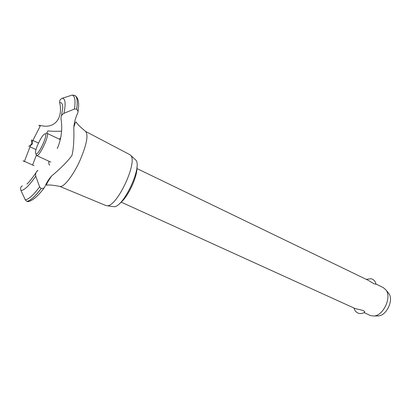 <?xml version="1.0" encoding="UTF-8"?>
<svg xmlns="http://www.w3.org/2000/svg" width="411" height="411" viewBox="0 0 411 411"><rect width="100%" height="100%" fill="white"/><g stroke="black" fill="none" stroke-linecap="round" stroke-linejoin="round"><path stroke-width="0.62" d="M136.925 167.02C137.772 176.278 127.657 197.85 119.997 203.111M121.173 202.14L355.253 308.615C358.048 309.313 365.733 310.588 364.624 312.124L364.413 312.288M363.966 312.601L370.707 315.643L373.974 316.008C383.309 315.648 391.806 297.523 386.114 290.12L383.268 287.582L375.931 284.037M375.947 284.15L374.077 283.831L368.138 280.271L136.93 168.546M388.195 292.74L388.914 293.649C393.83 300.061 386.551 315.586 378.474 315.905L377.319 315.931M135.096 159.417L135.666 159.936C142.879 166.059 123.064 208.31 113.744 206.676L112.979 206.569M129.696 154.582L130.6 155.312C138.219 161.734 116.76 207.488 106.952 205.736L105.812 205.505M85.416 131.33L85.622 131.458C88.499 134.9 86.726 144.312 80.309 159.694C73.543 175.163 63.607 187.899 59.852 186.404L59.621 186.327M32.592 165.017L36.302 155.327M57.268 148.541C61.393 139.052 62.647 129.188 61.034 118.954L60.992 117.736C61.193 115.748 62.174 114.284 63.926 113.344L74.401 109.054L76.682 109.151L78.1 111.432L77.705 113.153C75.532 117.633 74.232 122.38 73.8 127.384C74.165 139.879 73.548 149.234 71.94 155.456C67.702 161.343 60.926 168.191 51.616 175.995C48.996 178.754 46.72 182.376 44.789 186.866L43.982 188.094L41.198 188.567L39.61 186.882L35.778 176.175C35.248 173.73 35.983 171.813 37.971 170.426M22.302 185.88L22.23 185.916C20.632 186.882 20.196 188.387 20.925 190.442L25.266 199.803L26.797 201.318L28.734 201.405M76.636 109.131C77.797 101.27 77.176 96.703 74.776 95.429L72.177 95.085L62.313 98.234C60.278 99.123 59.389 100.567 59.652 102.57L59.667 102.652C63.361 118.928 54.036 129.141 40.653 125.478M29.926 145.787L31.549 143.953L31.606 139.843L32.459 141.25L32.551 143.84L30.501 145.597L28.703 146.182M32.459 141.25L40.571 125.463C38.973 125.185 38.521 125.365 39.22 126.007M46.669 133.226L47.943 130.857C50.378 131.304 54.93 131.402 61.593 131.166M49.741 165.088C48.878 164.883 48.621 163.604 48.966 161.251M59.323 139.175L60.689 137.839M23.514 160.906C22.687 160.547 22.954 160.773 24.321 161.585L30.501 145.597M46.022 133.477L46.977 133.277C50.121 133.996 39.687 156.637 36.697 155.574L35.855 153.853M36.07 153.935C38.917 154.839 48.585 133.282 45.107 133.801L44.275 134.166C41.234 136.159 35.084 149.27 35.495 152.887L36.07 153.935M59.652 102.57C61.66 102.298 62.703 103.993 62.78 107.661L61.419 116.01M74.797 95.439L74.859 95.47C77.232 96.775 77.838 101.337 76.682 109.151M72.177 95.085C74.966 95.917 75.706 100.572 74.401 109.054M62.313 98.234C65.395 98.568 65.935 103.603 63.926 113.344M35.778 176.175C29.109 185.757 24.162 190.514 20.925 190.442M39.61 186.882C33.414 195.133 28.631 199.438 25.266 199.803M41.151 188.546C34.976 196.674 30.193 200.933 26.797 201.318M41.198 188.567C35.022 196.694 30.239 200.953 26.843 201.339M354.097 308.111C354.57 310.536 355.962 312.221 358.279 313.182C360.601 313.953 362.718 313.603 364.624 312.124M375.962 284.273C375.551 281.545 374.025 279.716 371.395 278.776M371.148 278.709L366.252 279.362M388.914 293.649L386.114 290.12M378.474 315.905L373.974 316.008M135.666 159.936L130.6 155.312M113.744 206.676L106.952 205.736M129.758 154.618L85.442 131.345M59.852 186.404C52.814 185.068 48.39 184.678 46.577 185.233C46.109 184.698 47.789 181.616 51.616 175.995M36.019 149.578L29.988 146.784M38.485 143.069L32.844 140.428M34.031 165.664L24.413 161.312M74.859 95.47C77.628 97.201 78.881 100.762 78.624 106.166L78.1 111.432M50.872 162.124L36.538 155.528M60.294 139.637L46.977 133.277M26.946 184.056C29.227 182.027 32.258 178.22 36.045 172.63M36.903 171.32L37.288 170.724M27.619 201.539C28.467 202.027 35.156 200.208 43.982 188.094M73.8 127.384C74.817 123.593 75.629 121.8 76.235 122C76.929 123.711 80.058 126.86 85.622 131.458M105.879 205.536L59.646 186.337"/></g></svg>
